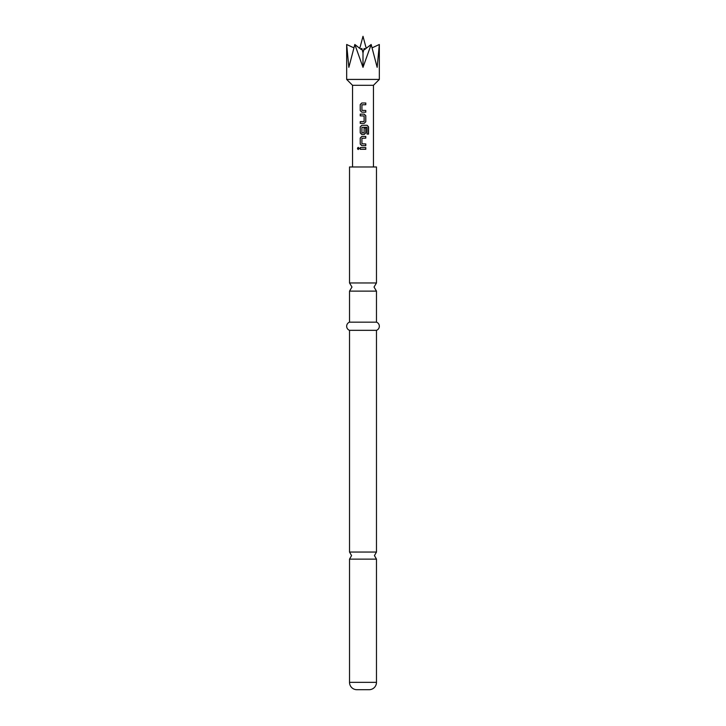 <?xml version="1.0" encoding="UTF-8"?>
<svg xmlns="http://www.w3.org/2000/svg" width="726" height="726" viewBox="0 0 726 726"><rect width="100%" height="100%" fill="white"/><g stroke="black" fill="none" stroke-linecap="round" stroke-linejoin="round"><path stroke-width="1.09" d="M357.773 147.659L359.352 148.44L357.773 149.22L357.437 148.44L358.372 147.378M358.408 149.502L357.528 148.44L358.408 147.378M376.476 682.349L349.524 682.349L349.524 559.129L376.476 559.129L376.476 682.349A7.351 7.351 0 0 1 369.126 689.7L356.874 689.7L369.126 689.7M349.524 322.162L376.476 322.162L376.476 291.126L349.524 291.126L349.524 322.162A4.347 4.347 0 0 0 349.524 330.33L349.524 552.05L351.565 555.59L349.524 559.129M352.546 166.98L352.546 85.305L373.454 85.305L379.335 79.424L346.665 79.424L346.665 44.486L353.226 47.544M372.193 47.807L379.335 44.486L377.148 67.337L371.167 44.486L363 67.337L354.832 44.486L361.239 49.522L361.884 48.47L363 52.925L364.116 48.47L365.405 49.032M349.524 682.349A7.351 7.351 0 0 0 356.874 689.7M376.476 322.162A4.347 4.347 0 0 1 376.476 330.33L376.476 552.05L349.524 552.05M349.524 282.959L376.476 282.959L376.476 166.98L349.524 166.98L349.524 282.959L351.974 287.042L349.524 291.126M376.476 330.33L349.524 330.33M361.811 112.194L360.232 110.588L360.232 104.589L361.811 102.992L365.786 102.992L365.786 104.707L361.929 104.816L361.929 110.361L365.786 110.479L365.786 112.194L361.811 112.194L360.232 110.588M365.786 121.741L364.216 123.338L360.232 123.338L360.232 121.623L364.107 121.514L364.107 115.969L360.232 115.851L360.232 114.136L364.216 114.136L365.786 115.733L365.786 121.741L364.198 123.338M367.038 127.304L361.929 127.304L361.929 132.849L364.107 132.849L364.107 127.976L365.786 127.976L365.786 132.885L364.216 134.491L361.811 134.491L360.232 132.885L360.232 126.887L361.811 125.289L367.147 125.289L368.563 126.887L368.563 134.092L367.038 134.092L367.038 127.304M361.811 145.636L360.232 144.038L360.232 138.031L361.811 136.434L365.786 136.434L365.786 138.149L361.929 138.267L361.929 143.812L365.786 143.92L365.786 145.636L361.811 145.636L360.232 144.038M360.232 149.302L360.232 147.587L365.786 147.587L365.786 149.293L360.232 149.302M358.372 149.502L357.773 149.22M364.398 49.677L371.167 44.486M364.761 49.522L364.116 48.47M366.24 48.379L363 36.3L359.76 48.379L354.832 44.486L348.852 67.337L346.665 44.486L351.765 46.863M360.595 49.032L361.884 48.47M363 52.925L363 67.337M379.335 44.486L379.335 79.424M360.277 149.302L360.277 147.587M365.741 147.578L365.741 149.293M365.741 143.92L365.741 145.636M365.741 136.434L365.741 138.149M360.277 144.038L360.232 138.031M360.277 138.031L361.829 136.434M367.084 125.289L368.563 126.887M368.472 126.887L368.472 134.092M361.829 134.491L360.277 132.885L360.232 126.887M360.277 126.887L361.829 125.289M365.741 127.976L365.786 132.885M365.741 132.885L364.198 134.491M364.198 114.136L365.786 115.733M365.741 115.733L365.741 121.741M360.277 115.851L360.277 114.136M360.277 123.338L360.277 121.623M365.741 110.479L365.741 112.194M365.741 102.992L365.741 104.707M360.277 110.588L360.232 104.589M360.277 104.589L361.829 102.992M376.476 559.129L374.435 555.59L376.476 552.05M376.476 291.126L374.026 287.042L376.476 282.959M373.454 166.98L373.454 85.305M352.546 85.305L346.665 79.424"/></g></svg>
